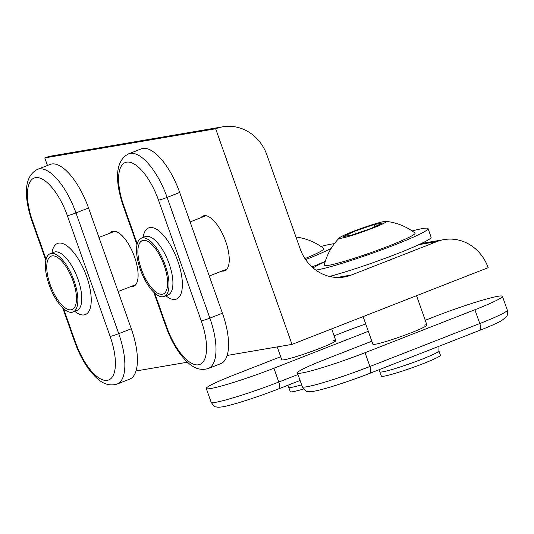 <?xml version="1.0" encoding="UTF-8"?>
<svg xmlns="http://www.w3.org/2000/svg" width="534" height="534" viewBox="0 0 534 534"><rect width="100%" height="100%" fill="white"/><g stroke="black" fill="none" stroke-linecap="round" stroke-linejoin="round"><path stroke-width="0.8" d="M63.566 308.672L75.488 342.334A43.581 17.262 -111.4 0 0 107.314 380.348A43.581 17.262 -111.4 0 0 110.124 336.433A6.882 0.514 -19.5 0 0 118.742 333.663L131.297 328.757L88.537 208.013A50.463 19.985 -111.4 0 0 51.691 163.991A50.463 19.985 -111.4 0 0 50.109 164.432L37.554 169.338A50.463 19.985 68.6 0 1 39.136 168.904A50.463 19.985 68.6 0 1 75.982 212.919A6.882 0.514 160.5 0 1 67.364 215.689A43.581 17.262 -111.4 0 0 35.538 177.675A43.581 17.262 -111.4 0 0 32.734 221.59L46.098 259.337M131.297 328.757A50.463 19.985 68.6 0 1 129.622 379.167L117.066 384.079A50.463 19.985 68.6 0 0 118.742 333.663L75.982 212.919L88.537 208.013M51.197 253.416A31.312 12.402 -111.4 0 0 50.216 253.683A31.312 12.402 -111.4 0 0 49.615 286.164A31.312 12.402 -111.4 0 0 72.043 312.277A31.312 12.402 -111.4 0 0 73.025 312.003A31.312 12.402 -111.4 0 0 73.625 279.522A31.312 12.402 -111.4 0 0 51.197 253.416M71.162 309.8A28.669 11.354 -111.4 0 0 72.063 309.546A28.669 11.354 -111.4 0 0 72.611 279.803A28.669 11.354 -111.4 0 0 52.072 255.893A28.669 11.354 -111.4 0 0 51.177 256.14A28.669 11.354 -111.4 0 0 50.623 285.884A28.669 11.354 -111.4 0 0 71.162 309.8A28.669 11.354 -111.4 0 0 72.063 309.546A28.669 11.354 -111.4 0 0 72.611 279.803A28.669 11.354 -111.4 0 0 52.072 255.893A28.669 11.354 -111.4 0 0 51.177 256.14A28.669 11.354 -111.4 0 0 50.623 285.884A28.669 11.354 -111.4 0 0 71.162 309.8M292.011 344.397L488.169 267.688A43.12 39.463 80.3 0 0 444.048 239.599A43.12 39.463 80.3 0 0 436.939 241.568L351.412 275.017A43.12 39.463 -99.7 0 1 344.303 276.992A43.12 39.463 -99.7 0 1 300.181 248.904L266.893 154.893A43.12 39.463 80.3 0 0 222.771 126.805A43.12 39.463 80.3 0 0 215.656 128.781L292.011 344.397L227.137 355.45M135.996 370.976L187.487 362.206M221.884 271.072A29.477 11.675 -111.4 0 0 223.773 271.085A29.477 11.675 -111.4 0 0 224.694 270.831A29.477 11.675 -111.4 0 0 225.261 240.253A29.477 11.675 -111.4 0 0 204.148 215.676A29.477 11.675 -111.4 0 0 203.227 215.93A29.477 11.675 -111.4 0 0 200.998 217.665M130.743 286.598A29.477 11.675 -111.4 0 0 132.632 286.618A29.477 11.675 -111.4 0 0 133.553 286.364A29.477 11.675 -111.4 0 0 134.121 255.786A29.477 11.675 -111.4 0 0 113.008 231.209A29.477 11.675 -111.4 0 0 112.087 231.462A29.477 11.675 -111.4 0 0 109.857 233.198M222.771 126.805L51.878 155.928A43.12 39.463 80.3 0 0 44.769 157.904L215.656 128.781M44.769 157.904L47.453 165.473M330.146 276.605A29.477 2.209 -19.5 0 0 335.425 274.796M368.326 331.307L273.909 368.226A50.463 3.785 160.5 0 1 210.703 388.518A50.463 3.785 160.5 0 1 206.284 388.492A50.463 3.785 160.5 0 1 233.805 375.062L280.684 356.725M365.723 323.964A50.463 3.785 -19.5 0 0 343.656 332.101L334.124 335.833M277.213 346.913L281.752 359.736A28.669 2.149 -19.5 0 0 284.262 359.756A28.669 2.149 -19.5 0 0 314.967 350.211A28.669 2.149 -19.5 0 0 335.806 340.592A28.669 2.149 -19.5 0 0 333.303 340.579M303.599 388.992A31.312 2.35 160.5 0 1 292.999 391.682A31.312 2.35 160.5 0 1 290.262 391.662L288.734 387.35A31.312 2.35 160.5 0 0 291.471 387.37A31.312 2.35 160.5 0 0 301.623 384.807M295.976 237.036A57.211 57.211 0 0 1 323.838 248.557A48.167 3.611 160.5 0 1 304.954 258.603M320.967 246.474A61.931 4.646 160.5 0 1 331.507 244.071A61.931 4.646 160.5 0 1 334.377 243.691M331.16 248.403A61.931 4.646 160.5 0 1 305.635 259.617M325.326 261.286A61.931 4.646 160.5 0 1 311.963 266.933M479.338 330.473A6.882 2.723 -111.4 0 0 479.552 330.412A6.882 2.723 -111.4 0 0 479.779 323.537L474.893 309.74L365.049 352.7A50.463 3.785 160.5 0 1 301.844 372.992A50.463 3.785 160.5 0 1 297.425 372.959A50.463 3.785 160.5 0 1 324.946 359.529L371.824 341.199M474.893 309.74A50.463 3.785 -19.5 0 0 502.414 296.31A50.463 3.785 -19.5 0 0 434.796 316.575L425.264 320.3M363.113 316.589L372.892 344.21A28.669 2.149 -19.5 0 0 375.402 344.223A28.669 2.149 -19.5 0 0 406.107 334.678A28.669 2.149 -19.5 0 0 426.946 325.066A28.669 2.149 -19.5 0 0 424.443 325.046M438.901 350.918L440.43 355.23A31.312 2.35 160.5 0 1 417.668 365.73A31.312 2.35 160.5 0 1 384.14 376.156A31.312 2.35 160.5 0 1 381.403 376.136L379.874 371.824A31.312 2.35 160.5 0 0 382.611 371.844A31.312 2.35 160.5 0 0 416.14 361.418A31.312 2.35 160.5 0 0 438.901 350.918L438.981 346.279M354.589 231.249L343.375 236.542L351.599 235.14L371.037 228.445L382.251 223.152L374.027 224.554L354.589 231.249L355.497 233.799M372.705 228.165A24.898 1.869 160.5 0 1 348.929 236.328A24.898 1.869 160.5 0 1 339.531 237.784A24.898 1.869 160.5 0 1 352.921 231.536A24.898 1.869 160.5 0 1 385.902 221.363A24.898 1.869 160.5 0 1 372.705 228.165M374.781 226.683L374.027 224.554M385.902 221.363A57.211 57.211 0 0 1 414.978 233.031A48.167 3.611 160.5 0 1 388.825 245.994A48.167 3.611 160.5 0 1 324.272 265.151A57.211 57.211 0 0 1 339.531 237.784M412.108 230.942A61.931 4.646 160.5 0 1 422.648 228.539A61.931 4.646 160.5 0 1 428.068 228.579A61.931 4.646 160.5 0 1 383.038 249.345A61.931 4.646 160.5 0 1 316.722 269.964A61.931 4.646 160.5 0 1 315.841 270.104M313.098 267.948A61.931 4.646 160.5 0 1 325.193 261.72M428.068 228.579L431.118 237.203A61.931 4.646 160.5 0 1 394.432 254.818A61.931 4.646 160.5 0 1 329.398 276.432M154.706 293.139L166.628 326.801A43.581 17.262 -111.4 0 0 198.454 364.815A43.581 17.262 -111.4 0 0 201.265 320.901A6.882 0.514 -19.5 0 0 209.882 318.13L222.438 313.224L179.678 192.48A50.463 19.985 -111.4 0 0 142.832 148.465A50.463 19.985 -111.4 0 0 141.25 148.899L128.694 153.812A50.463 19.985 68.6 0 1 130.276 153.371A50.463 19.985 68.6 0 1 167.122 197.393A6.882 0.514 160.5 0 1 158.505 200.157A43.581 17.262 -111.4 0 0 126.678 162.142A43.581 17.262 -111.4 0 0 123.875 206.057L137.238 243.804M222.438 313.224A50.463 19.985 68.6 0 1 220.762 363.641L208.207 368.547A50.463 19.985 68.6 0 0 209.882 318.13L167.122 197.393L179.678 192.48M142.338 237.884A31.312 12.402 -111.4 0 0 141.356 238.157A31.312 12.402 -111.4 0 0 140.756 270.638A31.312 12.402 -111.4 0 0 163.184 296.744A31.312 12.402 -111.4 0 0 164.165 296.477A31.312 12.402 -111.4 0 0 164.766 263.996A31.312 12.402 -111.4 0 0 142.338 237.884M162.303 294.267A28.669 11.354 -111.4 0 0 163.204 294.02A28.669 11.354 -111.4 0 0 163.751 264.277A28.669 11.354 -111.4 0 0 143.212 240.367A28.669 11.354 -111.4 0 0 142.318 240.614A28.669 11.354 -111.4 0 0 141.764 270.358A28.669 11.354 -111.4 0 0 162.303 294.267A28.669 11.354 -111.4 0 0 163.204 294.02A28.669 11.354 -111.4 0 0 163.751 264.277A28.669 11.354 -111.4 0 0 143.212 240.367A28.669 11.354 -111.4 0 0 142.318 240.614A28.669 11.354 -111.4 0 0 141.764 270.358A28.669 11.354 -111.4 0 0 162.303 294.267M110.124 336.433L67.364 215.689M37.554 169.338C22.315 176.994 24.891 200.243 32.127 221.583A6.882 0.514 -19.5 0 0 32.734 221.59M51.958 253.003A38.194 15.126 68.6 0 1 58.713 243.11A38.194 15.126 68.6 0 1 86.601 276.425A38.194 15.126 68.6 0 1 84.138 314.906A38.194 15.126 68.6 0 1 74.767 311.322M75.488 342.334A6.882 0.514 160.5 0 1 74.887 342.327C80.541 357.913 87.89 369.888 96.934 378.259C103.262 384.206 109.971 386.142 117.066 384.079M73.025 312.003L76.943 310.474A31.312 12.402 -111.4 0 0 77.543 277.994A31.312 12.402 -111.4 0 0 55.122 251.881A31.312 12.402 -111.4 0 0 54.141 252.155L54.268 252.101M418.923 244.639L436.939 241.568M336.941 277.48L351.412 275.017M278.568 388.899C258.416 396.802 232.377 405.226 222.631 406.801C219.567 407.275 217.518 407.322 216.484 406.948C215.295 407.315 213.52 405.767 211.17 402.289A50.463 3.785 -19.5 0 0 215.589 402.322A50.463 3.785 -19.5 0 0 278.795 382.024A6.882 2.723 68.6 0 1 278.568 388.899L300.095 380.482M273.909 368.226L278.795 382.024L297.979 374.521M369.708 373.373C349.556 381.276 323.517 389.693 313.772 391.268C310.708 391.749 308.659 391.796 307.624 391.415C306.436 391.789 304.66 390.234 302.317 386.756A50.463 3.785 -19.5 0 0 306.73 386.79A50.463 3.785 -19.5 0 0 369.935 366.498A6.882 2.723 68.6 0 1 369.708 373.373L479.552 330.412C489.785 326.414 497.174 323.13 501.726 320.547L506.132 317.042C507.28 316.569 507.667 314.259 507.3 310.114L502.414 296.31M365.049 352.7L369.935 366.498L479.779 323.537A50.463 3.785 -19.5 0 0 507.3 310.114M201.265 320.901L158.505 200.157M128.694 153.812C113.455 161.468 116.032 184.717 123.267 206.057A6.882 0.514 -19.5 0 0 123.875 206.057M143.099 237.476A38.194 15.126 68.6 0 1 149.854 227.577A38.194 15.126 68.6 0 1 177.742 260.892A38.194 15.126 68.6 0 1 175.279 299.38A38.194 15.126 68.6 0 1 165.907 295.796M166.628 326.801A6.882 0.514 160.5 0 1 166.027 326.801C171.681 342.381 179.03 354.356 188.075 362.733C194.403 368.674 201.111 370.616 208.207 368.547M164.165 296.477L168.083 294.942A31.312 12.402 -111.4 0 0 168.684 262.461A31.312 12.402 -111.4 0 0 146.263 236.348A31.312 12.402 -111.4 0 0 145.281 236.622L145.408 236.575M74.887 342.327L62.672 307.838M45.857 260.358L32.127 221.583M50.216 253.683L54.141 252.155M114.897 231.222L98.964 237.456M135.783 284.629L118.114 291.537M421.473 243.444L444.048 239.599M211.17 402.289L206.284 388.492M287.612 385.361L288.734 387.35M331.661 328.891L335.806 340.592M302.317 386.756L297.425 372.959M378.753 369.835L379.874 371.824M416.547 295.696L426.946 325.066M166.027 326.801L153.812 292.312M136.998 244.826L123.267 206.057M141.356 238.157L145.281 236.622M206.037 215.696L190.104 221.924M226.923 269.103L209.255 276.011"/></g></svg>
